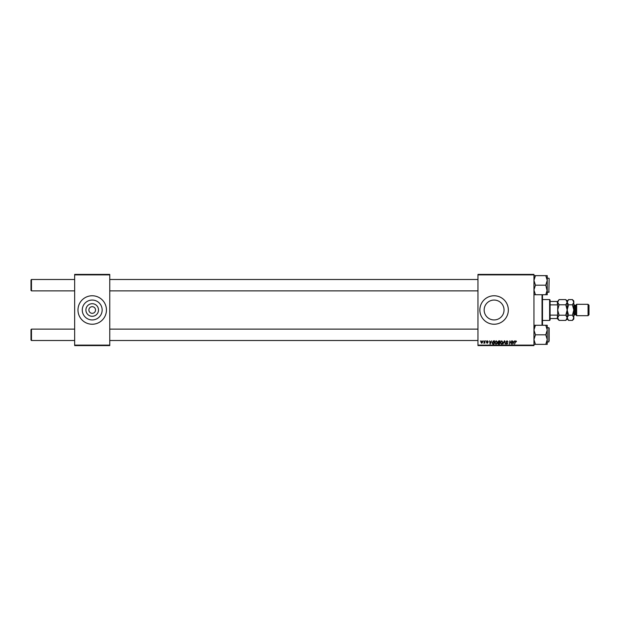 <?xml version="1.0" encoding="UTF-8"?>
<svg xmlns="http://www.w3.org/2000/svg" width="620" height="620" viewBox="0 0 620 620"><rect width="100%" height="100%" fill="white"/><g stroke="black" fill="none" stroke-linecap="round" stroke-linejoin="round"><path stroke-width="0.93" d="M98.51 310A6.301 6.301 0 0 1 92.21 316.301A6.301 6.301 0 0 1 85.909 310A6.301 6.301 0 0 1 92.21 303.699A6.301 6.301 0 0 1 98.51 310M88.885 310A3.325 3.325 0 0 0 92.21 313.325A3.325 3.325 0 0 0 95.534 310A3.325 3.325 0 0 0 92.21 306.675A3.325 3.325 0 0 0 88.885 310M82.266 310A9.943 9.943 0 0 0 92.21 319.943A9.943 9.943 0 0 0 102.153 310A9.943 9.943 0 0 0 92.21 300.057A9.943 9.943 0 0 0 82.266 310M77.973 310A14.237 14.237 0 0 0 92.21 324.237A14.237 14.237 0 0 0 106.446 310A14.237 14.237 0 0 0 92.21 295.763A14.237 14.237 0 0 0 77.973 310M504.045 310A9.943 9.943 0 0 1 494.101 319.943A9.943 9.943 0 0 1 484.158 310A9.943 9.943 0 0 1 494.101 300.057A9.943 9.943 0 0 1 504.045 310M479.864 310A14.237 14.237 0 0 0 494.101 324.237A14.237 14.237 0 0 0 508.338 310A14.237 14.237 0 0 0 494.101 295.763A14.237 14.237 0 0 0 479.864 310M533.96 345.588L477.966 345.588L477.966 345.115L533.96 345.115L533.96 345.588M533.96 274.885L477.966 274.885L477.966 274.412L533.96 274.412L533.96 345.115M485.91 340.845L486.181 341.318L485.91 340.845M483.577 340.845L483.848 341.318L483.577 340.845M496.194 340.798L497.341 342.232L496.884 343.705L495.899 344.209L494.752 342.728L496.194 340.798M491.66 340.845L490.071 344.162L489.614 340.845L490.071 341.744L491.249 341.744L491.66 340.845M498.767 340.845L500.1 340.845L499.534 344.162L498.224 344.108L497.767 343.356L498.224 342.542L497.814 341.876L498.767 340.845M504.354 340.845L504.796 340.845L505.3 344.162L504.517 341.318L502.905 344.162L504.354 340.845M516.491 341.535L516.111 341.876L515.786 341.186L514.585 344.162L514.995 341.728L515.809 340.798L516.491 341.535M511.655 340.845L511.438 344.162L510.121 341.341L509.307 344.162L509.873 340.845L511.19 343.658L511.655 340.845M477.966 274.885L477.966 345.115M514.391 340.845L512.802 344.162L512.345 340.845L512.802 341.744L513.988 341.744L514.391 340.845M507.052 340.798L508.075 341.922L507.028 341.186L506.354 341.744L507.733 343.325L506.804 344.209L505.835 343.17L506.811 343.821L507.385 343.348L506.005 341.775L507.052 340.798M501.72 340.798L502.859 342.232L502.401 343.705L501.417 344.209L500.27 342.728L501.72 340.798M488.235 341.62L487.397 341.101L486.94 341.473L487.932 342.612L487.212 343.302L486.421 342.565L487.591 342.666L486.599 341.496L487.413 340.798L488.235 341.62M493.59 340.845L494.574 340.845L494.016 344.162L492.761 344.123L492.032 342.806L493.59 340.845M482.019 340.798L482.841 341.76L481.748 343.302L480.95 342.294L482.019 340.798M484.91 340.845L484.848 343.255L484.584 342.759L483.794 343.216L484.91 340.845M480.384 340.845L480.655 341.318L480.384 340.845M109.763 345.588L74.656 345.588L74.656 345.115L109.763 345.115L109.763 345.588M109.763 274.885L74.656 274.885L74.656 274.412L109.763 274.412L109.763 345.115M74.656 274.885L74.656 345.115M513.337 343.124L513.794 342.139L512.856 342.139L513.058 343.798L513.337 343.124M502.13 343.449L502.51 342.217L501.696 341.186L500.619 342.767L501.433 343.821L502.13 343.449M499.255 343.774L499.425 342.736L498.302 342.876L498.116 343.341L499.255 343.774M499.495 342.349L499.681 341.233L498.154 341.884L499.495 342.349M490.606 343.124L491.063 342.139L490.118 342.139L490.327 343.798L490.606 343.124M493.729 343.774L494.163 341.233L492.373 342.821L492.792 343.72L493.729 343.774M496.612 343.449L496.992 342.217L496.171 341.186L495.093 342.767L495.907 343.821L496.612 343.449M481.763 343L482.5 341.798L482.019 341.101L481.291 342.294L481.763 343M31 290.4L31.473 290.881L31 290.4L31 279.961L31.473 279.488L31.473 290.881L74.656 290.881M31.473 340.512L31 340.039L31 329.6L31.473 329.119L31.473 340.512L74.656 340.512M533.96 294.733L535.44 294.733L533.96 289.959L535.44 285.185L545.771 285.185L547.243 291.346M549.142 279.015L548.855 292.299L549.142 279.015M535.44 285.185L533.96 280.411L535.44 275.637L533.96 275.637M534.076 279.132L535.44 275.637L545.771 275.637L547.243 280.411L545.771 285.185M535.44 294.733L547.243 294.733L547.243 275.637L545.771 275.637M547.243 289.959L545.771 294.733L547.189 290.881M547.243 328.654L547.243 325.267L545.771 325.267L547.243 330.042L545.771 334.815L547.243 339.589L547.243 341.93L548.855 341.93L548.855 327.701L547.243 327.701M549.142 327.98L549.142 340.985M533.96 344.363L535.44 344.363L533.96 339.589L535.44 334.815L533.96 330.042L535.44 325.267L545.771 325.267M535.44 334.815L545.771 334.815M535.44 325.267L533.96 325.267M547.189 340.512L545.771 344.363L547.243 344.363L547.243 339.589L545.771 344.363L535.44 344.363M547.243 330.042L547.243 339.589M547.243 344.363L547.243 343.085M534.076 328.763L534.975 326.135M542.5 294.733L542.5 325.267M542.027 325.267L542.027 294.733M549.615 320.439L549.615 299.561L550.095 300.034L550.095 319.966L549.615 320.439L542.5 320.439M549.615 299.561L542.5 299.561M557.682 318.541L557.21 318.541L557.682 314.138L557.682 319.013L559.077 320.408L557.682 317.804L559.077 315.208L557.682 310L559.077 304.792L557.682 302.196L559.077 299.592L565.781 299.592L567.176 302.196L565.781 304.792L559.077 304.792M550.095 318.541L557.21 318.541M550.095 301.46L557.682 301.46L557.682 305.862L557.21 301.46M550.095 315.131L557.21 315.131M550.095 304.87L557.21 304.87M588.054 304.304L589 305.257L589 314.743L588.054 315.696L588.054 304.304L576.662 304.304L575.716 305.257L575.716 314.743L574.763 314.743L573.818 315.696M576.662 304.304L576.662 315.696L588.054 315.696M558.07 300.855L557.713 301.832M565.781 304.792L567.176 310L565.781 315.208L559.077 315.208M565.781 315.208L567.176 317.804L565.781 320.408L559.077 320.408M566.788 319.145L567.145 318.169M565.781 299.592L567.176 300.987L567.176 319.013L565.781 320.408M557.682 305.862L557.682 314.138M559.077 299.592L557.682 301.46M567.564 300.855L567.199 301.832M567.176 302.196L568.571 299.592L572.423 299.592L573.818 302.196L573.818 319.013L572.423 320.408L568.571 320.408L567.176 317.804L568.571 315.208L567.176 310L568.571 304.792L567.176 302.196M572.423 299.592L573.818 300.987L573.787 301.832M573.818 302.196L572.423 304.792L573.818 310L572.423 315.208L573.818 317.804L572.423 320.408M573.43 319.145L573.787 318.169M572.423 315.208L568.571 315.208M572.423 304.792L568.571 304.792M575.716 305.257L574.763 305.257L574.763 314.743M477.966 279.488L109.763 279.488M74.656 279.488L31.473 279.488L31 279.961M477.966 290.881L109.763 290.881M109.763 340.512L477.966 340.512M31.473 329.119L74.656 329.119M109.763 329.119L477.966 329.119M549.142 278.349L547.243 278.07M549.142 292.02L547.243 292.299M567.176 300.987L568.571 299.592M567.176 319.013L568.571 320.408M574.763 305.257L573.818 304.304M575.716 314.743L576.662 315.696"/></g></svg>
